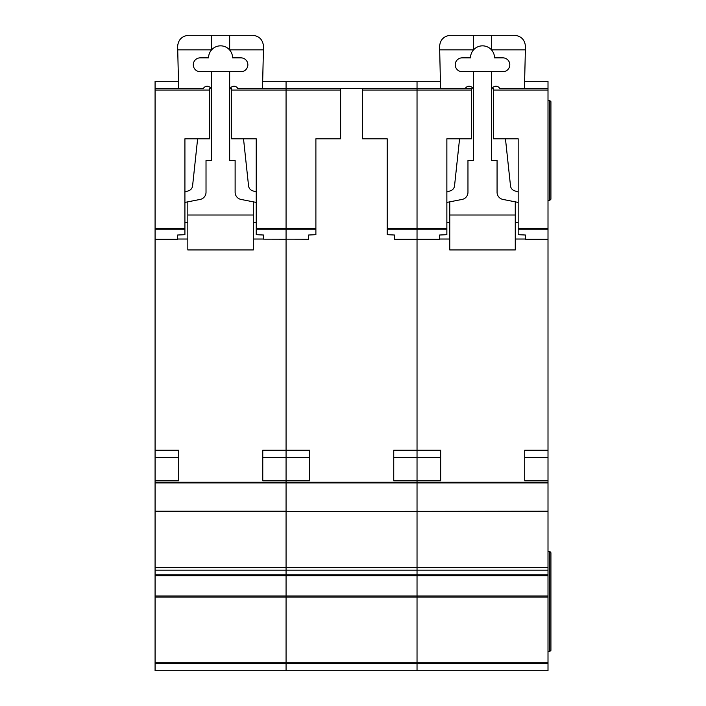 <?xml version="1.0" encoding="UTF-8"?>
<svg xmlns="http://www.w3.org/2000/svg" width="706" height="706" viewBox="0 0 706 706"><rect width="100%" height="100%" fill="white"/><g stroke="black" fill="none" stroke-linecap="round" stroke-linejoin="round"><path stroke-width="1.06" d="M155.082 81.322L178.468 81.322L155.082 81.331L155.082 88.594L178.636 88.585L177.638 46.217C178.336 39.633 181.971 35.997 188.555 35.3L252.589 35.3C259.287 36.032 262.923 39.757 263.497 46.472L262.508 88.594L286.062 88.585L286.062 229.212L286.062 228.541L315.891 228.541L315.891 234.683L308.61 235.019L308.61 239.219L286.062 239.157L286.062 482.242L155.082 482.242L155.082 670.7L286.062 670.7L286.062 662.237L286.062 663.419L155.082 663.419M240.949 57.857A6.91 6.91 0 0 1 247.859 64.767A6.91 6.91 0 0 1 240.949 71.685L200.195 71.685A6.91 6.91 0 0 1 193.285 64.767A6.91 6.91 0 0 1 200.195 57.857L208.561 57.857A12.002 12.002 0 0 1 229.671 50.02A12.002 12.002 0 0 1 232.574 57.857L240.949 57.857M197.627 138.8L192.588 185.846A5.824 5.824 0 0 1 188.661 190.744L184.919 192.006M155.082 482.242L155.082 88.594L203.302 88.585A4.333 4.333 0 0 1 211.473 90.562M184.919 202.41L200.133 199.436A7.281 7.281 0 0 0 206.02 192.297L206.02 160.456L211.473 160.456L211.473 71.685M187.831 239.034L177.638 239.034M253.313 239.034L263.506 239.034M229.671 71.685L229.671 160.456L235.124 160.456L235.124 192.297A7.281 7.281 0 0 0 241.011 199.436L256.225 202.41M229.671 90.562A4.333 4.333 0 0 1 237.851 88.594L286.062 88.594L286.062 228.541L256.225 228.541L256.225 138.8L231.489 138.8L231.489 88.594M256.225 192.006L252.483 190.744A5.824 5.824 0 0 1 248.556 185.846L243.517 138.8M187.831 201.837L187.831 215.021L253.313 215.021L253.313 201.837M229.671 35.3L229.671 50.02M211.473 35.3L211.473 50.02M177.727 49.852L211.473 49.852M253.313 215.021L253.313 249.95L187.831 249.95L187.831 215.021M187.831 222.302L184.919 222.302M256.225 222.302L253.313 222.302M229.671 49.852L263.417 49.852M262.773 480.786L262.773 457.726L286.062 457.726L286.062 480.786L262.773 480.786L262.773 450.225L286.062 450.225L286.062 239.219L263.506 239.157L286.062 239.157L286.062 229.212L286.062 239.157L308.61 239.157M491.614 49.852L525.37 49.852L525.449 46.472C524.867 39.757 521.231 36.032 514.533 35.3L450.499 35.3C443.924 35.997 440.279 39.633 439.591 46.217L440.579 88.594L417.034 88.585L471.608 88.594L471.608 138.8L446.863 138.8L446.863 229.212L387.197 229.212L387.197 234.683L394.477 235.019L394.477 239.219L417.034 239.219L417.034 88.594L286.062 88.585L417.034 88.594L417.034 81.331L286.062 81.322L286.062 88.594L286.062 81.331L262.676 81.331L417.034 81.322L417.034 482.948L286.062 482.948L286.062 511.55L548.006 511.179L548.006 482.242L286.062 482.242L286.062 511.179L155.082 511.179M548.006 511.55L286.062 511.55L286.062 570.148L286.062 567.492L417.034 567.492L417.034 570.148L417.034 567.492L548.006 567.492L548.006 511.179M155.082 575.769L548.006 575.769L548.006 574.843L417.034 574.843L417.034 570.148L417.034 575.769L417.034 574.843L286.062 574.843L286.062 570.148L286.062 575.769L286.062 574.843L155.082 574.843M548.006 575.769L548.006 595.97L417.034 595.97L417.034 597.064L417.034 575.769L417.034 595.97L286.062 595.97L286.062 575.769L286.062 597.064L286.062 595.97L155.082 595.97M548.006 597.064L286.062 597.064L286.062 662.237L417.034 662.237L417.034 663.419L417.034 662.237L548.006 662.237L548.006 595.97M315.891 229.212L256.225 229.212L256.225 234.683L263.506 235.019L263.506 239.157M256.225 229.212L256.225 228.541M155.082 450.225L178.733 450.225L178.733 480.786L178.733 457.726L155.082 457.726M155.082 480.786L178.733 480.786M209.656 88.594L209.656 138.8L184.919 138.8L184.919 234.683L177.638 235.019L177.638 239.219L155.082 239.219M286.062 663.419L286.062 670.7L417.034 670.7L417.034 663.419L286.062 663.419M155.082 597.064L286.062 597.064L286.062 662.237L155.082 662.237M155.082 511.55L286.062 511.55L286.062 567.492L155.082 567.492M309.705 480.786L309.705 457.726L286.062 457.726L286.062 450.225L309.705 450.225L309.705 480.786L286.062 480.786L286.062 482.242M417.034 482.948L417.034 511.179L417.034 482.948L548.006 482.948M417.034 511.55L417.034 567.492L417.034 511.55M417.034 597.064L417.034 662.237L417.034 597.064M393.745 480.786L393.745 450.225L440.676 450.225L440.676 480.786L393.745 480.786L393.745 457.726L417.034 457.726L417.034 482.242M362.46 88.594L362.46 138.8L387.197 138.8L387.197 228.541L446.863 228.541M387.197 229.212L387.197 228.541M340.627 88.594L340.627 138.8L315.891 138.8L315.891 228.541M502.893 57.857A6.91 6.91 0 0 1 509.803 64.767A6.91 6.91 0 0 1 502.893 71.685L462.148 71.685A6.91 6.91 0 0 1 455.229 64.767A6.91 6.91 0 0 1 462.148 57.857L470.514 57.857A12.002 12.002 0 0 1 491.614 50.02A12.002 12.002 0 0 1 494.527 57.857L502.893 57.857M459.571 138.8L454.54 185.846A5.824 5.824 0 0 1 450.604 190.744L446.863 192.006M471.608 88.594L465.245 88.585A4.333 4.333 0 0 1 473.426 90.562M446.863 202.41L462.086 199.436A7.281 7.281 0 0 0 467.963 192.297L467.963 160.456L473.426 160.456L473.426 71.685M449.775 239.034L439.591 239.034M515.265 239.034L525.449 239.034M491.614 71.685L491.614 160.456L497.068 160.456L497.068 192.297A7.281 7.281 0 0 0 502.954 199.436L518.169 202.41M491.614 90.562A4.333 4.333 0 0 1 499.804 88.594L548.006 88.594L548.006 482.242M518.169 192.006L514.427 190.744A5.824 5.824 0 0 1 510.5 185.846L505.461 138.8M525.37 49.852L524.452 88.594L548.006 88.594L548.006 81.322L524.62 81.331M449.775 201.837L449.775 215.021L515.265 215.021L515.265 201.837M491.614 35.3L491.614 50.02M473.426 35.3L473.426 50.02M439.67 49.852L473.426 49.852M515.265 215.021L515.265 249.95L449.775 249.95L449.775 215.021M449.775 222.302L446.863 222.302M518.169 222.302L515.265 222.302M548.006 663.419L417.034 663.419L417.034 670.7L548.006 670.7L548.006 662.237M446.863 229.212L446.863 234.683L439.591 235.019L439.591 239.219L417.034 239.219L417.034 457.726L440.676 457.726L440.676 480.786M548.006 574.843L548.006 567.492M548.006 551.368L549.462 551.368L550.918 552.824L550.618 551.942M548.006 651.779L549.462 651.779L550.918 650.323L550.918 552.824M548.006 100.234L549.462 100.234L550.918 101.69L550.918 199.198L549.462 200.654L550.918 199.198M548.006 200.654L549.462 200.654L549.462 100.234M548.006 480.786L524.717 480.786L524.717 457.726L548.006 457.726M524.717 480.786L524.717 450.225L548.006 450.225M548.006 239.219L525.449 239.219L525.449 235.019L518.169 234.683L518.169 228.541L548.006 228.541M493.432 88.594L493.432 138.8L518.169 138.8L518.169 228.541M417.034 81.331L440.412 81.331L417.034 81.322M524.629 81.322L548.006 81.322M549.462 551.368L549.462 651.779L550.918 650.323M286.062 482.948L155.082 482.948M340.627 90.05L231.489 90.05M155.082 570.148L548.006 570.148M155.082 239.157L177.638 239.157M155.082 229.212L184.919 229.212M155.082 228.541L184.919 228.541M155.082 90.05L209.656 90.05M394.477 239.157L439.591 239.157M471.608 90.05L362.46 90.05M525.449 239.157L548.006 239.157M548.006 229.212L518.169 229.212M548.006 90.05L493.432 90.05"/></g></svg>
